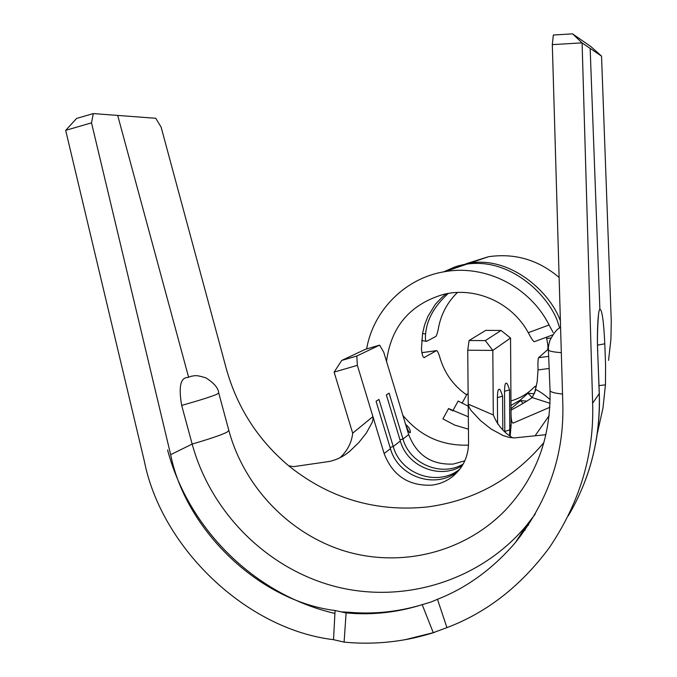 <?xml version="1.0" encoding="UTF-8"?>
<svg xmlns="http://www.w3.org/2000/svg" width="677" height="677" viewBox="0 0 677 677"><rect width="100%" height="100%" fill="white"/><g stroke="black" fill="none" stroke-linecap="round" stroke-linejoin="round"><path stroke-width="1.02" d="M497.392 397.644C497.51 392.694 497.95 389.927 498.704 389.351L499.169 389.317C499.838 388.767 500.98 391.052 502.579 396.163L497.392 397.644L497.587 423.878M504.517 391.281C504.627 386.474 505.05 383.791 505.761 383.241L506.193 383.207C506.87 382.7 507.978 384.925 509.527 389.893L504.517 391.281L504.797 431.545M181.673 405.421C178.474 386.762 180.505 377.461 187.783 377.504L191.295 376.234C194.155 376.2 194.401 374.178 205.977 377.918C214.144 383.14 218.383 388.158 218.713 392.973L216.572 394.412C210.598 396.857 198.97 400.53 181.673 405.421L192.158 444.061C210.869 512.624 267.229 568.985 335.699 586.62C404.152 604.079 480.069 580.798 526.114 525.936L535.228 514.105M468.442 429.159L454.919 425.164L442.902 418.902L448.58 408.544M549.165 368.457L538.02 369.947C537.8 363.185 537.978 359.106 538.545 357.718L548.683 356.347M538.02 369.947L537.174 381.735L534.534 393.21M424.056 357.574L436.513 350.661L421.83 352.683M466.614 394.886C453.759 385.848 444.984 373.831 440.287 358.852C438.823 353.639 437.596 350.889 436.614 350.618L436.513 350.661M561.318 352.666C553.236 352.048 548.937 351.16 548.429 349.984L547.312 350.017L538.545 357.718M552.728 334.895L534.314 341.699C533.349 341.555 531.343 338.551 528.272 332.695L549.055 324.985L553.185 332.525M424.631 357.532L424.42 357.617C423.015 357.718 422.025 354.875 421.449 349.078L422.566 333.389L424.597 324.977L427.864 316.464L435.438 304.201L442.352 296.958L446.363 293.776M386.525 361.408C391.061 326.644 410.084 304.295 443.613 294.36C475.694 286.396 512.235 302.78 528.272 332.695M466.326 263.666L488.506 256.71C514.943 252.936 538.477 259.875 559.126 277.511M560.387 320.873C549.665 291.076 510.009 256.414 470.075 263.031L457.415 266.078L445.957 271.308M448.242 293.437C434.329 306.114 426.781 319.654 425.596 334.04C425.164 338.745 425.469 341.191 426.518 341.36L435.861 336.469C436.8 335.318 437.782 331.916 438.806 326.263C441.624 313.096 447.844 301.832 457.466 292.464M437.486 599.289C466.724 587.848 492.704 568.925 515.425 542.531C548.463 500.548 564.263 454.301 562.815 403.797L552.314 44.631L553.337 35.009L572.547 33.85L582.093 42.905L592.637 403.221C594.271 454.352 579.817 502.52 549.284 547.735C520.909 585.96 486.788 612.583 446.938 627.621L433.263 632.673L405.481 639.613C385.128 643.268 364.675 644.106 344.102 642.118L333.516 639.68C246.326 629.373 161.481 547.769 144.353 461.223L65.677 130.373L76.586 118.441L93.299 113.584L91.513 122.85L170.655 454.682C185.701 530.15 259.342 601.117 335.081 610.519L346.099 612.947L354.816 613.54C377.774 614.598 400.234 611.627 422.186 604.646L431.054 602.022L437.486 599.289L446.938 627.621M582.051 42.863L552.314 44.631M366.621 348.943C373.34 310.049 405.701 277.722 444.984 271.638C485.714 264.402 530.142 286.938 549.055 324.985M559.651 328.023L557.213 320.407C546.788 293.606 509.663 257.869 467.012 264.081L454.893 266.933L443.689 271.858M547.312 350.017C548.319 349.019 548.091 345.135 546.627 338.373L546.305 337.264M511.025 410.177C520.664 404.948 527.721 400.742 532.19 397.568L535.956 389.537C540.83 392.127 545.569 395.512 550.156 399.709M405.608 424.352C409.043 427.229 410.584 429.988 410.245 432.637L410.127 432.789C409.052 432.671 407.419 429.455 405.227 423.159L383.715 352.133L379.602 345.135L365.36 349.315L341.75 360.426L356.796 356.017L379.602 345.135M549.885 407.275L513.056 423.125C511.719 422.685 511.05 419.325 511.042 413.021L510.543 338.018L501.056 330.469L485.747 330.368L469.102 340.497L485.316 340.624L501.056 330.469M550.071 403.323L532.19 397.568M93.299 113.584L155.786 118.289L161.118 127.141L226.287 368.643C237.094 407.368 257.802 439.669 288.419 465.556L290.331 467.122C330.723 498.814 376.31 512.108 427.094 506.997C474.002 500.794 512.954 479.299 543.961 442.521M582.093 42.905L601.54 56.149L611.272 321.118L610.916 339.253L608.547 360.376M568.358 515.713C590.242 478.588 600.541 437.926 599.255 393.726L597.689 352.065C596.826 332.94 598.045 309.821 599.881 309.22C602.081 309.727 603.715 321.253 604.789 343.806L605.593 365.343L605.45 384.866L602.953 408.189M590.149 48.389L599.881 309.22M117.696 115.42L188.604 377.199M422.321 604.62L431.054 602.022M420.502 605.17C397.162 611.966 373.476 614.335 349.442 612.296L341.132 611.856M601.54 56.149L590.987 46.662L572.547 33.85M518.023 538.486L520.909 535.642M523.583 529.871L528.585 524.844M545.967 434.676L514.283 437.917L509.112 437.376L503.189 435.59L491.062 428.99L480.628 420.722L471.107 410.541L469.195 407.452L468.222 404.127L468.56 442.843C468.357 456.653 463.051 467.875 452.642 476.498C446.515 481.271 439.585 484.157 431.841 485.155C408.57 486.145 392.668 475.609 384.13 453.548L372.925 416.617L373.002 419.461L372.155 422.482L366.265 433.153L358.742 442.631L350.144 450.916C343.975 456.323 336.909 459.861 328.946 461.528L293.556 466.648L288.707 465.784M493.305 414.967L492.814 350.424L467.739 350.204L468.222 404.127L493.305 414.967C497.316 424.894 503.806 432.535 512.768 437.875M339.998 457.745C347.462 450.747 351.685 442.563 352.675 433.178L372.925 416.617L357.363 365.343L334.116 372.122L352.675 433.178M462.416 465.421C440.575 480.044 407.317 466.851 400.344 441.032L386.347 394.869L389.097 393.168L402.984 439.001L408.688 434.592L405.227 423.159M460.03 468.949C438.205 487.296 400.708 474.535 393.244 446.515L378.968 399.438L376.065 401.233L390.451 448.665C397.991 476.955 435.886 489.793 457.847 471.2L459.006 470.236M356.796 356.017L357.363 365.343M463.229 464.016C441.489 477.285 409.771 463.999 402.984 439.001L399.997 439.889M511.042 413.021L511.118 424.809L510.204 436.022M485.316 340.624L492.814 350.424L510.543 338.018M467.739 350.204L469.102 340.497M334.116 372.122L341.75 360.426M91.513 122.85L65.703 130.331M468.137 394.581L467.122 393.955L462.002 403.297M536.091 387.447L534.991 386.339L536.328 386.389M534.991 386.339C528.246 393.422 520.232 398.279 510.957 400.911M344.102 642.118L346.099 612.947M422.186 604.646L433.263 632.673M532.215 397.543L527.975 393.261M534.28 393.811L528.043 393.193L520.097 400.2L510.991 405.455M468.239 406.208L458.27 401.097M458.16 401.004L452.693 410.99M523.143 403.34L520.503 400.666M526.858 401.123L520.571 400.598L511.008 408.764M468.332 416.787L448.496 408.51M451.034 410.067L448.496 408.493M218.781 393.202L228.851 430.47L226.812 432.29C220.947 435.108 209.396 439.034 192.158 444.061L170.655 454.682M504.754 431.503L509.789 429.827L509.527 389.986M560.581 327.49C557.374 328.531 553.794 332.889 549.851 340.548C547.515 349.679 548.717 347.335 548.429 349.984L548.412 349.696M468.518 445.136C441.878 446.041 419.994 436.098 402.849 415.314M535.075 435.827L549.182 415.543M546.627 338.373L550.892 338.06M422.541 333.516L425.596 334.04M408.688 434.592C416.66 455.215 431.545 465.04 453.345 464.058L464.837 460.809M597.689 352.065L599.306 393.506L592.637 403.221M167.574 449.993C188.629 529.448 255.161 594.99 334.929 613.447M525.259 529.71L520.833 534.128M550.029 390.316L550.046 390.663C550.553 392.085 554.717 393.219 562.528 394.056M604.789 343.806L597.554 345.143M605.45 384.866L599.01 385.585M390.087 447.463L393.244 446.515L400.344 441.032M384.13 453.548L390.451 448.665M509.773 426.231L511.118 424.809M333.516 639.68L335.081 610.519M228.944 430.809C244.592 488.092 290.924 535.465 346.971 551.721C403.018 567.758 465.107 551.983 505.66 509.908C536.066 477.361 550.866 437.604 550.046 390.663L548.429 349.984M189.772 376.767L187.783 377.504M470.075 263.031L488.506 256.71M444.984 271.638L467.012 264.081M426.518 341.36L421.653 340.506M421.822 352.649L436.614 350.618M526.114 525.936L515.425 542.531M599.306 393.506C600.338 423.624 595.692 452.574 585.351 480.357M597.749 351.888C596.716 333.084 598.713 312.139 598.426 316.277M597.19 434.025L602.953 408.129M452.642 476.498L457.847 471.2M509.595 435.556L509.798 429.937M502.816 429.675L502.579 396.273M350.144 450.907L348.02 452.6M405.481 639.638C417.954 637.463 431.934 633.232 434.736 632.259M451.339 410.245L450.797 409.898"/></g></svg>
